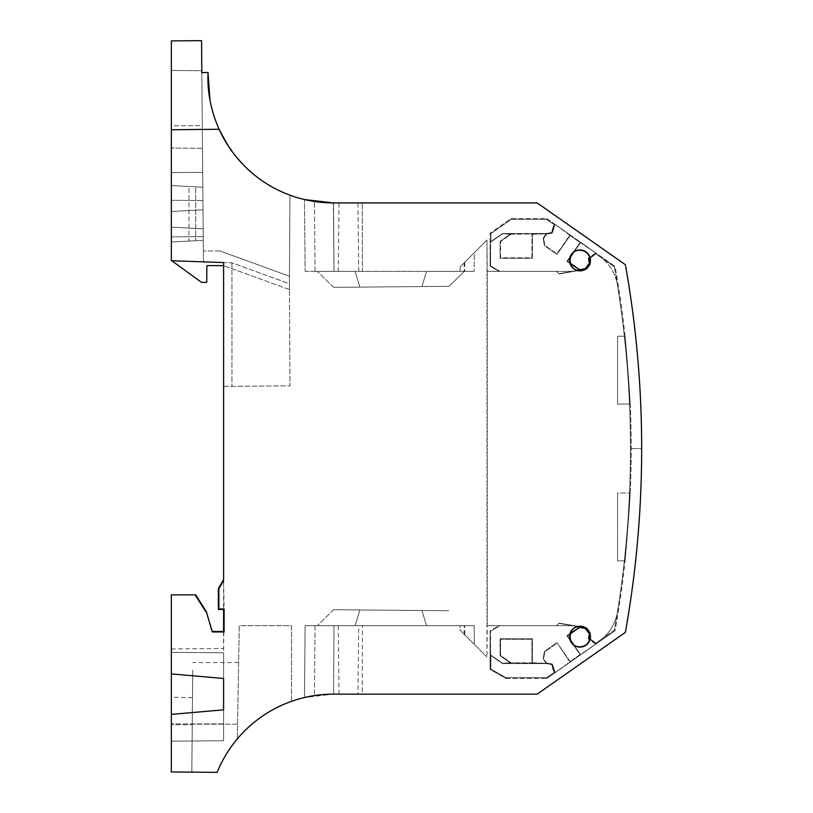<?xml version="1.0" encoding="UTF-8"?>
<svg xmlns="http://www.w3.org/2000/svg" width="813" height="813" viewBox="0 0 813 813"><rect width="100%" height="100%" fill="white"/><g stroke="black" fill="none" stroke-linecap="round" stroke-linejoin="round"><path stroke-width="0.61" stroke-dasharray="4.07 3.05" d="M421.947 610.492C457.668 610.807 457.668 610.807 421.947 610.492C457.668 610.807 457.668 610.807 421.947 610.492L359.874 609.953L421.947 610.492L426.551 625.695L421.947 610.492L359.874 609.953C325.23 609.648 325.23 609.648 359.874 609.953C325.23 609.648 325.23 609.648 359.874 609.953L355.098 625.695L317.365 625.695L464.284 625.695L317.365 625.695L355.098 625.695L359.874 609.953C325.23 609.648 325.23 609.648 359.874 609.953C325.23 609.648 325.23 609.648 359.874 609.953L421.947 610.492L426.551 625.695L464.284 625.695L426.551 625.695L421.947 610.492C457.668 610.807 457.668 610.807 421.947 610.492C457.668 610.807 457.668 610.807 421.947 610.492M358.716 625.695L460.107 625.695L460.128 630.207L474.325 644.394L474.162 625.695L474.325 644.394L460.128 630.207L486.977 657.046L460.128 630.207L460.107 625.695L474.162 625.695L315.048 625.695L358.716 625.695L357.933 694.15L333.543 694.15L357.933 694.15M471.56 641.63L464.812 634.882L471.56 641.63M474.162 625.695L474.325 644.394L474.162 625.695M590.004 634.526A10.234 10.234 0 0 1 590.035 638.693L589.354 638.225L590.268 632.778L586.915 627.982L584.456 627.545L589.943 634.638L590.268 632.778L589.943 634.607L590.258 632.778L586.905 627.992L559.09 623.083L578.937 626.579C566.529 627.24 567.576 647.463 580.004 646.823C585.238 646.457 588.561 643.754 589.953 638.683L595.665 643.337L592.982 640.766L595.665 643.337L602.799 638.337C611.843 630.278 617.006 619.75 618.287 606.762C626.396 554.334 630.451 501.591 630.461 448.532C630.451 395.484 626.386 342.74 618.276 290.302C616.996 277.335 611.843 266.816 602.799 258.747C611.843 266.796 617.006 277.324 618.287 290.302L618.287 290.302C617.016 277.335 611.854 266.816 602.799 258.737C611.833 266.806 616.996 277.324 618.276 290.302C626.386 342.74 630.451 395.484 630.461 448.532A1033.984 1033.984 0 0 0 618.287 290.302A1033.984 1033.984 0 0 1 618.287 606.762L618.287 606.762C626.396 554.334 630.451 501.591 630.461 448.532L641.67 448.532L630.461 448.532A1033.984 1033.984 0 0 1 618.287 606.762C616.996 619.73 611.833 630.258 602.799 638.327C611.843 630.248 617.006 619.73 618.276 606.762C617.016 619.74 611.854 630.258 602.799 638.337L595.665 643.337L602.799 638.327L595.665 643.317L589.293 638.256L590.258 632.778L586.905 627.992L559.09 623.083L578.795 626.508A10.234 10.234 0 0 1 584.608 627.534L578.795 626.508M590.035 638.693L595.665 643.337L614.374 630.227A1033.984 1033.984 0 0 0 614.374 266.837L595.665 253.737L592.982 256.308L595.665 253.737L602.799 258.747L595.665 253.737L602.799 258.747L595.665 253.737L589.293 258.819L590.258 264.286L586.905 269.083L559.1 273.991L578.897 270.495L559.09 273.981L556.488 271.379L487.251 271.379L486.977 240.018L460.128 266.867L460.107 271.379L474.162 271.379L464.721 271.379L474.162 271.379L474.325 252.67L460.128 266.867L486.977 240.018L486.977 657.046L487.251 625.695L556.488 625.695L559.1 623.083L556.488 625.695L559.09 623.083L556.488 625.695L487.251 625.695L556.488 625.695L487.251 625.695L556.488 625.695L558.856 623.327L579.445 626.955L558.856 623.327L556.488 625.695L499.914 625.695L490.585 631.193L499.914 625.695L490.585 631.193L490.585 654.932L490.117 630.918L490.117 669.424L505.788 678.479L546.783 678.479L615.055 630.664A1034.736 1034.736 0 0 0 625.106 560.828L625.4 556.681C627.077 542.18 630.349 491.225 630.258 493.044A1034.736 1034.736 0 0 0 630.258 404.031L629.933 399.884C629.404 385.474 624.912 334.306 625.106 336.236A1034.736 1034.736 0 0 0 615.055 266.4L546.783 218.595L511.021 218.595L490.117 233.229L511.021 218.595L546.783 218.595L546.56 219.307L554.334 224.754L546.549 219.347L554.273 224.774L551.681 232.477L546.214 233.443L543.165 238.311L544.842 245.363L556.875 253.788L544.842 245.363L543.612 238.412L544.446 245.607L556.986 254.388L544.446 245.607L556.986 254.388L544.446 245.607L556.986 254.388L570.065 234.957L555.167 224.52L552.261 233.107L546.631 234.093L543.612 238.412L544.446 245.607L556.986 254.388L570.065 234.957L555.167 224.52L554.293 224.764L551.692 232.488L546.173 233.524L502.414 233.514L490.869 241.593L490.869 233.626L511.255 219.358L546.539 219.358L511.255 219.358L546.549 219.347L546.783 218.595L615.055 266.4L614.415 266.816A1034.024 1034.024 0 0 1 614.415 630.258L615.055 630.664A1034.736 1034.736 0 0 0 625.106 560.828C624.912 562.759 629.404 511.601 629.933 497.19L630.258 493.044L629.933 497.19C629.404 511.601 624.912 562.759 625.106 560.828L625.4 556.681C627.087 542.047 630.36 491.042 630.258 493.044A1034.736 1034.736 0 0 0 630.258 404.031L629.933 399.884C629.404 385.474 624.912 334.306 625.106 336.236L625.4 340.393C627.077 354.895 630.349 405.839 630.258 404.031L617.616 404.091L617.616 336.196L617.616 404.091L617.616 336.196L617.616 404.091L630.258 404.031C630.36 406.033 627.087 355.027 625.4 340.393L625.106 336.236A1034.736 1034.736 0 0 0 615.055 266.4L614.415 266.816L595.665 253.686L589.252 258.798L588.521 258.493L589.516 264.123L586.498 268.432L579.547 269.662L567.504 261.237L580.695 242.396L566.905 261.339L579.445 270.119L567.504 261.237L579.445 270.119L558.856 273.747L556.488 271.379L487.251 271.379L487.251 625.695L556.488 625.695L499.914 625.695L556.488 625.695L559.059 623.124L579.445 626.955L566.905 635.736L579.445 626.955L567.504 635.837L580.695 654.678L566.905 635.736L579.445 626.955M314.743 695.542L333.34 694.15L362.181 694.15L362.466 625.695L362.181 694.15L537.149 694.15L333.34 694.15L304.489 697.513L305.119 625.695L338.249 625.695L305.119 625.695L304.489 697.513M641.66 451.652C641.467 512.363 636.04 572.606 625.37 632.382L537.149 694.15L625.37 632.382L537.149 694.15L333.34 694.15C308.29 695.776 308.29 695.776 333.34 694.15C308.29 695.776 308.29 695.776 333.34 694.15L333.34 694.15C308.29 695.776 308.29 695.776 333.34 694.15C308.29 695.776 308.29 695.776 333.34 694.15A125.426 125.426 0 0 0 291.532 701.324C270.099 709.017 252.02 721.548 237.294 738.915C228.839 749.007 222.122 760.155 217.142 772.35L191.827 772.126L192.722 670.197L191.827 772.126L217.142 772.35L171.33 771.954L191.827 772.126L192.244 724.769C192.549 689.617 192.549 689.617 192.244 724.769C192.549 689.617 192.549 689.617 192.244 724.769L191.827 772.126L171.33 771.954L171.33 648.947L171.33 673.906L171.33 652.351L223.595 652.798L171.33 652.351L223.595 652.798L224.093 608.988L218.87 608.988L218.87 588.724L223.595 579.537L224.093 608.988M589.354 638.225L595.665 643.337L595.604 644.242L555.167 672.554L554.273 672.3L551.692 664.577L546.173 663.56L502.414 663.56L490.869 655.451L490.879 668.987L506.001 677.717L546.549 677.727L505.991 677.727L490.879 668.987L490.869 655.471L502.414 663.56L546.173 663.56L543.165 658.764L544.446 651.457L556.986 642.687L544.446 651.457L543.612 658.662L544.842 651.711L556.875 643.276L544.842 651.711L543.612 658.662L544.446 651.457L556.986 642.687L544.446 651.457L556.986 642.687L570.065 662.117L555.167 672.554L552.261 663.967L546.631 662.971L543.165 658.764L546.631 662.971L543.165 658.764L544.446 651.457L556.986 642.687L570.065 662.117L555.167 672.554L552.261 663.967L546.631 662.971L543.165 658.764L544.446 651.457L543.165 658.764L546.316 663.276L511.021 662.798L500.564 655.481L500.564 639.282L531.926 639.282L531.926 662.798L511.021 662.798L500.564 655.481L500.564 639.282L531.926 639.282L531.926 662.798L546.316 663.276L543.165 658.764L546.214 663.632L502.424 663.55L490.585 654.932L502.505 663.276L490.585 654.932L490.828 669.018L505.991 677.727L546.549 677.727L554.273 672.3L551.681 664.597L546.173 663.55L502.424 663.55L490.869 655.451L490.869 668.997L505.991 677.727L546.549 677.727L546.783 678.479L546.56 677.768L505.981 677.768L505.788 678.479L490.117 669.424L490.869 668.997L490.869 655.451L490.869 668.997L505.991 677.727L546.549 677.727L546.783 678.479L615.055 630.664L614.374 630.227L615.055 630.664L614.415 630.258L595.665 643.378L592.951 640.807L592.535 641.325L588.521 638.581L589.516 632.951L586.498 628.632L579.547 627.412M590.035 258.382L589.354 258.839L590.004 262.548L589.953 258.382L595.665 253.737L595.604 252.833L595.665 253.737L614.374 266.837A1033.984 1033.984 0 0 1 614.374 630.227L595.665 643.337L595.604 644.242L570.177 661.518L580.096 654.567L566.905 635.736L580.096 654.567L555.167 672.554L554.293 672.3L552.81 668.896L554.273 672.3L546.539 677.717L554.293 672.3L551.692 664.577L546.214 663.632L546.631 662.971L546.224 663.611L502.424 663.55L490.585 654.932L502.505 663.276L510.869 663.276L500.097 655.725L500.097 638.805L532.393 638.805L500.097 638.805L500.097 655.725L510.869 663.276L500.097 655.725L500.097 638.805L532.393 638.805L532.393 663.276L532.393 638.805L500.097 638.805L500.097 655.725L510.869 663.276L502.505 663.276L511.021 662.798L502.505 663.276L490.585 654.932L490.117 630.918L490.117 669.424L490.869 668.997L505.991 677.727L505.788 678.479L505.981 677.768L490.828 669.018L490.869 655.451L502.424 663.55L546.173 663.55L551.681 664.597L552.261 663.967L546.631 662.971L546.245 663.581L532.393 663.276L532.393 638.805L531.926 662.798L546.194 663.51L502.434 663.51L490.585 654.932L490.117 630.918L498.979 625.695L499.914 625.695L490.585 631.193L499.914 625.695L498.979 625.695L556.488 625.695L558.856 623.327L578.053 626.711M584.608 269.54L578.795 270.566L586.915 269.093L590.258 264.286L586.915 269.093L584.456 269.52L589.943 262.436L590.268 264.296L589.943 262.436L590.258 264.286L586.905 269.083L584.486 269.51L586.905 269.083L586.498 268.432L579.547 269.662L567.504 261.237L579.445 270.119L559.09 273.981L556.488 271.379L499.914 271.379L490.117 266.156L490.117 233.229L490.117 266.156L490.585 242.142L490.117 266.156L498.979 271.379L490.117 266.156L498.979 271.379L556.488 271.379L498.979 271.379L556.488 271.379L559.059 273.951L579.445 270.119M578.897 270.495L559.09 273.981L556.488 271.379L487.251 271.379L556.488 271.379L558.856 273.747L578.053 270.363M589.771 639.435L592.535 641.325L588.521 638.581L589.252 638.266L588.521 638.581L595.604 644.242L580.695 654.678L566.905 635.736L580.695 654.678L595.604 644.242L595.665 643.378L595.604 644.242L592.535 641.325L595.604 644.242L592.535 641.325L592.972 640.776L592.535 641.325L592.951 640.807L589.252 638.266L590.268 632.778L586.915 627.982L584.486 627.565L586.905 627.992L586.112 628.571M589.354 258.839L590.258 264.286L586.915 269.093L586.498 268.432L579.547 269.662M208.016 72.489C207.163 91.696 210.862 110.619 219.093 129.267L171.33 129.755L171.33 40.914L201.543 40.65L201.827 72.581L208.016 72.489C207.203 95.822 212.396 117.733 223.595 138.21A125.426 125.426 0 0 0 333.34 202.915L537.149 202.915L362.181 202.915L362.466 271.379L334.001 271.379L358.716 271.379L334.001 271.379L333.543 202.915L362.181 202.915L362.466 271.379L460.107 271.379L460.128 266.867L474.325 252.67L474.162 271.379L474.325 252.67L464.812 262.193L474.325 252.67L474.162 271.379L315.048 271.379L334.001 271.379L315.048 271.379L334.001 271.379L333.34 202.915C308.29 201.299 308.29 201.299 333.34 202.915C308.29 201.299 308.29 201.299 333.34 202.915L333.34 202.915C308.29 201.299 308.29 201.299 333.34 202.915C308.29 201.299 308.29 201.299 333.34 202.915L537.149 202.915L625.37 264.692C634.13 313.767 639.364 363.208 641.061 413.024L641.67 448.532L641.061 484.04C639.364 533.867 634.13 583.307 625.37 632.382A1045.183 1045.183 0 0 0 625.37 264.692C636.04 324.458 641.467 384.701 641.66 445.422M554.273 224.774L546.539 219.358L546.783 218.595L546.56 219.307L511.245 219.307L511.021 218.595L511.255 219.347L546.549 219.347L554.293 224.764L551.692 232.488L546.173 233.524L502.424 233.524L490.869 241.613L490.869 233.626L511.255 219.347L490.869 233.626L511.255 219.347L546.549 219.347L554.293 224.764L551.681 232.477L546.173 233.514L502.424 233.524L490.869 241.613L490.869 233.626L490.869 241.593L490.869 233.626L511.255 219.347L546.549 219.347L554.293 224.764L551.692 232.488L546.173 233.524L502.414 233.514L490.585 242.142L490.828 233.605L490.117 233.229L490.869 233.626L511.255 219.347L511.021 218.595L511.245 219.307L490.828 233.605L490.117 233.229L490.869 233.626L490.869 241.613L502.414 233.514L546.316 233.798L511.021 234.276L500.564 241.593L500.564 257.792L531.926 257.792L531.926 234.276L531.926 257.792L500.564 257.792L500.564 241.593L511.021 234.276L532.393 233.798L532.393 258.26L532.393 233.798L546.316 233.798L543.612 238.412L546.631 234.093L543.165 238.311L544.446 245.607L543.165 238.311L546.631 234.093L546.224 233.453L546.631 234.093L546.245 233.494L546.631 234.093L552.261 233.107L546.631 234.093L552.261 233.107L551.692 232.488L552.261 233.107L551.722 232.528L546.245 233.494L543.165 238.311L544.446 245.607L543.165 238.311L546.316 233.798L531.926 234.276L546.194 233.565L502.434 233.565L511.021 234.276L502.505 233.798L490.828 241.685L502.505 233.798L490.585 242.142L490.585 265.881L499.914 271.379L490.585 265.881L490.585 242.142L502.424 233.524L510.869 233.798L500.097 241.349L500.097 258.26L500.097 241.349L500.097 258.26L532.393 258.26L532.393 233.798L532.393 258.26L500.097 258.26L500.097 241.349L511.021 234.276L500.097 241.349L510.869 233.798L502.424 233.524L546.173 233.524L551.692 232.488L552.81 228.168L553.48 228.402L552.261 233.107L551.722 232.528L552.84 228.179L553.48 228.402L552.261 233.107L553.48 228.402L552.81 228.168L554.273 224.774M421.947 286.572L359.874 287.121C325.23 287.416 325.23 287.416 359.874 287.121C325.23 287.416 325.23 287.416 359.874 287.121L421.947 286.572C457.668 286.267 457.668 286.267 421.947 286.572C457.668 286.267 457.668 286.267 421.947 286.572L426.551 271.379L464.284 271.379L317.365 271.379L355.098 271.379L359.874 287.121L355.098 271.379L426.551 271.379L421.947 286.572L426.551 271.379L464.284 271.379L426.551 271.379L421.947 286.572C457.668 286.267 457.668 286.267 421.947 286.572C457.668 286.267 457.668 286.267 421.947 286.572L359.874 287.121L421.947 286.572M559.1 273.991L556.488 271.379L559.09 273.981L556.488 271.379L487.251 271.379L556.488 271.379L559.09 273.981M291.532 701.324L291.532 625.695L239.266 625.695L237.294 738.915L239.266 625.695L291.532 625.695L291.532 701.324A125.426 125.426 0 0 0 217.142 772.35M554.293 672.3L546.549 677.727L554.293 672.3L551.722 664.546L552.261 663.967L551.692 664.577L546.224 663.611L551.692 664.577L552.799 668.906L553.48 668.672L552.261 663.967L546.631 662.971L546.245 663.581L551.722 664.546L552.261 663.967L553.48 668.672L552.81 668.896L551.692 664.577L554.293 672.3L546.56 677.768L546.783 678.479L505.788 678.479L505.991 677.727L546.549 677.727L554.293 672.3M355.098 271.379L359.874 287.121C325.23 287.416 325.23 287.416 359.874 287.121C325.23 287.416 325.23 287.416 359.874 287.121L355.098 271.379L426.551 271.379L355.098 271.379M584.608 627.534L586.915 627.982L586.498 628.632L586.884 628.022L559.059 623.124M171.33 699.383L171.33 724.759L171.33 699.383M171.33 724.759L171.33 771.954L171.33 724.759L192.244 724.769L171.33 724.759M202.488 148.322L171.33 148.047L202.488 148.322L202.823 187.214L171.33 185.557L171.33 148.047L171.33 185.557L195.679 186.838L195.679 240.729L188.951 241.075L188.951 186.482L202.823 187.214L171.33 185.557L188.951 186.482L188.951 241.075L171.33 242L171.33 185.557L171.33 242L195.679 240.729L195.679 186.838L202.823 187.214L202.488 148.322M171.33 129.755L171.33 260.729L203.474 261.847L171.33 260.729L171.33 242L203.291 240.323L203.474 261.847L171.33 260.729L171.33 242L203.291 240.323L203.474 261.847L203.291 240.323L195.679 240.729L203.291 240.323L203.474 261.847L171.33 260.729L223.595 262.558L203.474 261.847L223.595 262.558L223.595 609.496L218.372 609.496L218.87 608.988M201.827 72.581L202.823 187.214L201.827 72.581L202.285 125.568L171.33 125.832L171.33 70.436L171.33 125.832L202.285 125.568L201.807 70.711L171.33 70.436L201.807 70.711M578.795 270.566L578.937 270.495C566.529 269.835 567.576 249.611 580.004 250.252C585.238 250.607 588.561 253.321 589.953 258.382L592.972 256.298L592.535 255.749L595.604 252.833L580.695 242.396L566.905 261.339L580.096 242.498L570.177 235.557L595.604 252.833L592.535 255.749L592.951 256.268L592.535 255.749L588.521 258.493L589.293 258.819L592.972 256.298L592.535 255.749L595.604 252.833L595.665 253.686L595.604 252.833L580.096 242.498L566.905 261.339L580.096 242.498L570.177 235.557L595.604 252.833L588.521 258.493L589.252 258.798L590.004 262.548M339.031 694.15L338.249 625.695M171.33 673.906L171.33 594.862L195.689 594.862L206.35 611.589L212.61 631.447L223.595 631.447L223.595 609.496L223.595 678.479L171.33 673.906L171.33 652.351L223.595 652.798L223.595 678.479L171.33 673.906L223.595 678.479L223.595 709.83L171.33 714.403L223.595 709.83L223.595 723.905L223.595 678.479M195.11 594.862L171.33 594.862L171.33 652.351L171.33 594.862L195.689 594.862M171.33 714.403L171.33 741.192L223.595 740.734L171.33 741.192L171.33 723.916L171.33 741.192L223.595 740.734L223.595 709.83L171.33 714.403L171.33 741.192L223.595 740.734L223.595 723.905L171.33 723.916L223.595 723.905L223.595 740.734L223.595 709.83M537.149 202.915L625.37 264.692L537.149 202.915M212.61 631.447L205.892 611.793M224.093 631.945L212.244 631.945M580.004 270.851A10.447 10.447 0 0 1 569.547 260.404A10.447 10.447 0 0 1 580.004 249.947A10.447 10.447 0 0 1 590.451 260.404A10.447 10.447 0 0 1 580.004 270.851M580.004 647.118A10.447 10.447 0 0 1 569.547 636.67A10.447 10.447 0 0 1 580.004 626.213A10.447 10.447 0 0 1 590.451 636.67A10.447 10.447 0 0 1 580.004 647.118M358.716 271.379L357.933 202.915L333.543 202.915L357.933 202.915M305.119 271.379L338.249 271.379L305.119 271.379L304.489 199.551L305.119 271.379M223.595 386.399L289.977 385.819L289.438 283.767L231.949 262.843L223.595 262.558L223.595 386.399L289.977 385.819L289.438 283.767L231.949 262.843L223.595 262.558L223.595 265.627L206.868 265.627L206.726 282.355L201.502 282.355L171.807 260.749M219.093 129.267A125.426 125.426 0 0 0 223.595 138.21L236.624 157.356M227.569 144.907L228.168 145.842M218.982 129.013L214.053 116.269M212.234 110.121L210.018 100.385M332.375 202.915L339.031 202.915L333.34 202.915L304.489 199.551M338.249 271.379L339.031 202.915M289.906 195.161L289.438 283.767L289.906 195.161C272.05 188.504 256.481 178.352 243.189 164.693L232.091 151.513M289.469 289.601L223.595 265.627L289.469 289.601L289.438 283.767L289.469 289.601M289.479 276.257L289.438 283.767L289.479 276.257L220.059 250.993L289.479 276.257M171.33 211.482L203.026 209.825L202.691 172.315L171.33 172.59L171.33 211.482L203.026 209.825L202.691 172.315L171.33 172.59L171.33 211.482L203.026 209.825L203.189 228.829L171.33 227.162L171.33 211.482L171.33 227.162L203.189 228.829L171.33 227.162L171.33 260.404L171.33 227.162L203.189 228.829L203.382 250.993L203.026 209.825L171.33 211.482M220.059 250.993L203.382 250.993L220.059 250.993M202.945 200.577L171.33 200.303L202.945 200.577L203.26 236.603L171.33 236.888L203.26 236.603L202.945 200.577M171.33 200.303L171.33 236.888L171.33 200.303M552.84 228.179L553.48 228.402L555.167 224.52L554.334 224.754L552.84 228.179M570.177 235.557L555.167 224.52L554.334 224.754L555.167 224.52L553.48 228.402L555.167 224.52L570.065 234.957L556.875 253.788L570.177 235.557L556.986 254.388L570.177 235.557M502.505 233.798L490.585 242.142L502.505 233.798M500.097 258.26L532.393 258.26L500.097 258.26M589.771 257.64L592.535 255.749L588.521 258.493L589.516 264.123L590.218 264.276L589.516 264.123L586.498 268.432L586.884 269.042L590.218 264.276L589.516 264.123L586.112 268.503M487.251 271.379L487.251 625.695L487.251 271.379M588.521 638.581L589.516 632.951L590.258 632.778L589.516 632.951L588.521 638.581L589.252 638.266L590.218 632.788L586.905 627.992L590.258 632.778L589.516 632.951L586.498 628.632L586.884 628.022L590.218 632.788L589.516 632.951L586.935 629.252M570.177 661.518L556.986 642.687L570.177 661.518M552.84 668.886L553.48 668.672L552.84 668.886M555.167 672.554L553.48 668.672L555.167 672.554M617.616 556.712L617.616 492.983L617.616 560.868L625.106 560.828L617.616 560.868M586.935 267.823L586.884 269.042L559.059 273.951M573.612 252.518L580.695 242.396L567.504 261.237L570.228 263.138M570.452 263.819L566.905 261.339L570.411 257.091M617.616 497.129L617.616 492.983L630.258 493.044L617.616 492.983M588.521 258.493L589.516 264.123L590.258 264.286L586.905 269.083L584.486 269.51M573.612 644.557L580.695 654.678L566.905 635.736L570.452 633.256M570.228 633.927L567.504 635.837L570.411 639.983M464.812 634.882L464.721 625.695L464.812 634.882M573.937 625.695L556.488 625.695L573.937 625.695M573.937 271.379L556.488 271.379L573.937 271.379M237.548 724.149L192.234 724.149L237.548 724.149M334.001 625.695L333.543 694.15L334.001 625.695M464.812 262.193L464.721 271.379L464.812 262.193M334.001 271.379L333.543 202.915L334.001 271.379M231.949 262.843L231.959 386.327L231.949 262.843M333.615 609.73L317.365 625.695L333.615 609.72M238.626 662.534L192.783 662.534M464.172 634.252L464.091 625.705M464.172 262.823L464.091 271.369M449.061 286.339L464.284 271.379L449.05 286.339M333.615 287.345L317.365 271.379L333.615 287.345M192.478 697.656L171.33 697.29M315.048 625.695L314.438 695.582L315.048 625.695M171.33 648.947L223.595 648.489M315.048 271.379L314.438 201.482L315.048 271.379M625.106 336.236L617.616 336.196L625.106 336.236"/><path stroke-width="1.22" d="M641.66 445.422L641.66 451.652M584.486 269.51L578.897 270.495M590.035 258.382L589.293 258.819L590.004 262.548L590.035 258.382L589.293 258.819L589.943 262.467L584.608 269.54L578.937 270.495C566.529 269.835 567.576 249.611 580.004 250.252C585.238 250.607 588.561 253.321 589.953 258.382L588.521 258.493L589.496 263.991M589.354 638.225L590.004 634.526A10.234 10.234 0 0 1 590.035 638.693L589.293 638.256L589.943 638.703L589.293 638.256L589.943 634.607L589.293 638.256L588.521 638.581L589.496 633.073M584.486 627.565L578.897 626.579L584.486 627.565M589.354 258.839L590.004 262.548M584.608 269.54L578.795 270.566M584.608 627.534A10.234 10.234 0 0 0 578.795 626.508L584.608 627.534L590.004 634.526M590.035 638.693L589.953 638.683C588.561 643.754 585.238 646.457 580.004 646.823C567.576 647.463 566.529 627.24 578.937 626.579L578.795 626.508M201.807 70.711L201.827 72.581L208.016 72.489C207.163 91.696 210.862 110.619 219.093 129.267L171.33 129.755L171.33 260.729L223.595 262.558L223.595 580.553L218.87 588.724L218.87 608.988L224.093 608.988L224.093 631.945L212.244 631.945L206.35 611.589L195.689 594.862L206.35 611.589L212.244 631.945M171.33 129.755L171.33 40.914L201.543 40.65L201.827 72.581M219.093 129.267A125.426 125.426 0 0 0 333.34 202.915L537.149 202.915L625.37 264.692A1045.183 1045.183 0 0 1 625.37 632.382L537.149 694.15L333.34 694.15A125.426 125.426 0 0 0 291.532 701.324C270.099 709.017 252.02 721.548 237.294 738.915C228.839 749.007 222.122 760.155 217.142 772.35L171.33 771.954L171.33 714.403L223.595 709.83L223.595 678.479L223.595 709.83M304.489 697.513L314.743 695.542M212.61 631.447L223.595 631.447L223.595 609.496L218.372 609.496L218.372 588.592L223.595 579.537L218.87 588.724M223.595 678.479L171.33 673.906L171.33 714.403M218.87 608.988L218.372 609.496L218.372 588.592M224.093 608.988L224.093 631.945M195.689 594.862L171.33 594.862L171.33 673.906M205.892 611.793L195.11 594.862M580.004 270.851A10.447 10.447 0 0 0 590.451 260.404A10.447 10.447 0 0 0 580.004 249.947A10.447 10.447 0 0 0 569.547 260.404A10.447 10.447 0 0 0 580.004 270.851M580.004 647.118A10.447 10.447 0 0 0 590.451 636.67A10.447 10.447 0 0 0 580.004 626.213A10.447 10.447 0 0 0 569.547 636.67A10.447 10.447 0 0 0 580.004 647.118M291.532 701.324A125.426 125.426 0 0 0 217.142 772.35M171.807 260.749L201.502 282.355L206.726 282.355L206.868 265.627L223.595 265.627L223.595 386.399M218.982 129.013L227.569 144.907M228.168 145.842L232.091 151.513M214.053 116.269L212.234 110.121M210.018 100.385L208.016 72.489M304.489 199.551L333.34 202.915M236.624 157.356L243.189 164.693C256.481 178.352 272.05 188.504 289.906 195.161M570.452 263.819L579.547 269.662L570.228 263.138M573.612 252.518L570.411 257.091M586.112 268.503L579.547 269.662M589.344 264.377L586.935 267.823M589.771 257.64L588.521 258.493M579.445 270.119L578.053 270.363M589.771 639.435L588.521 638.581M589.344 632.697L586.935 629.252M570.452 633.256L579.547 627.412L570.228 633.927M579.445 626.955L578.053 626.711M586.112 628.571L579.547 627.412M573.612 644.557L570.411 639.983"/></g></svg>
